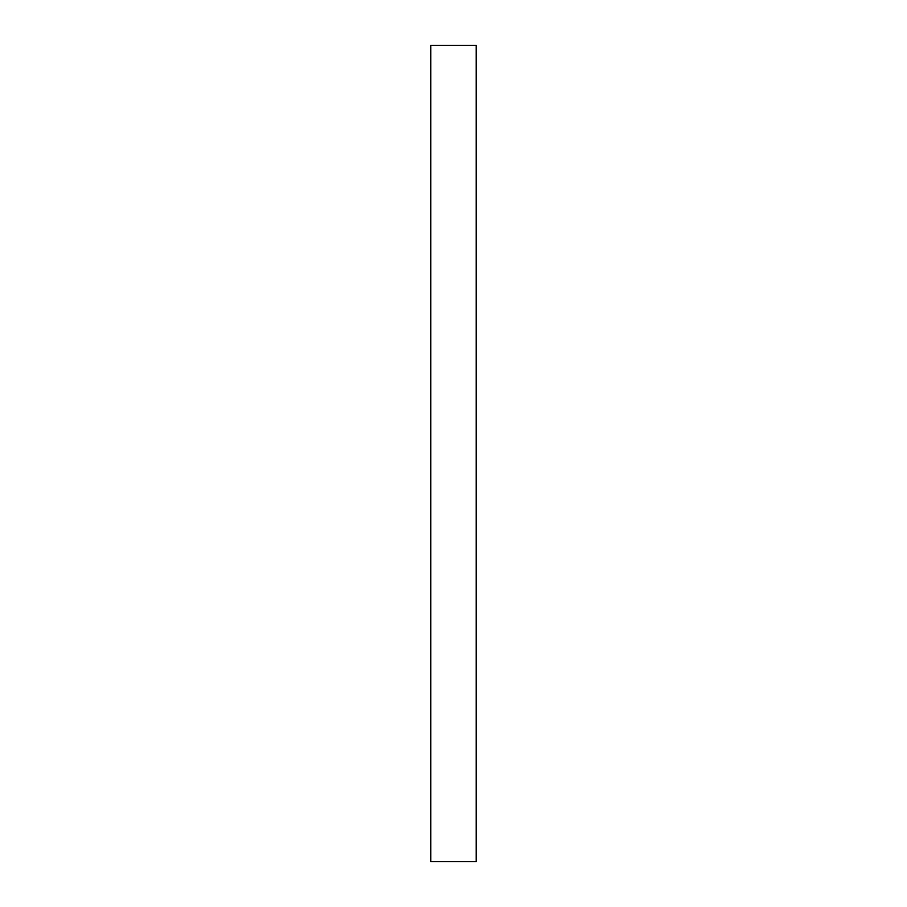 <?xml version="1.0" encoding="UTF-8"?>
<svg xmlns="http://www.w3.org/2000/svg" width="907" height="907" viewBox="0 0 907 907"><rect width="100%" height="100%" fill="white"/><g stroke="black" fill="none" stroke-linecap="round" stroke-linejoin="round"><path stroke-width="1.36" d="M476.186 45.35L476.186 861.65L476.164 453.5L476.164 861.65L430.814 861.65L430.814 45.35L476.164 45.35L476.164 453.5L476.164 45.35"/></g></svg>

